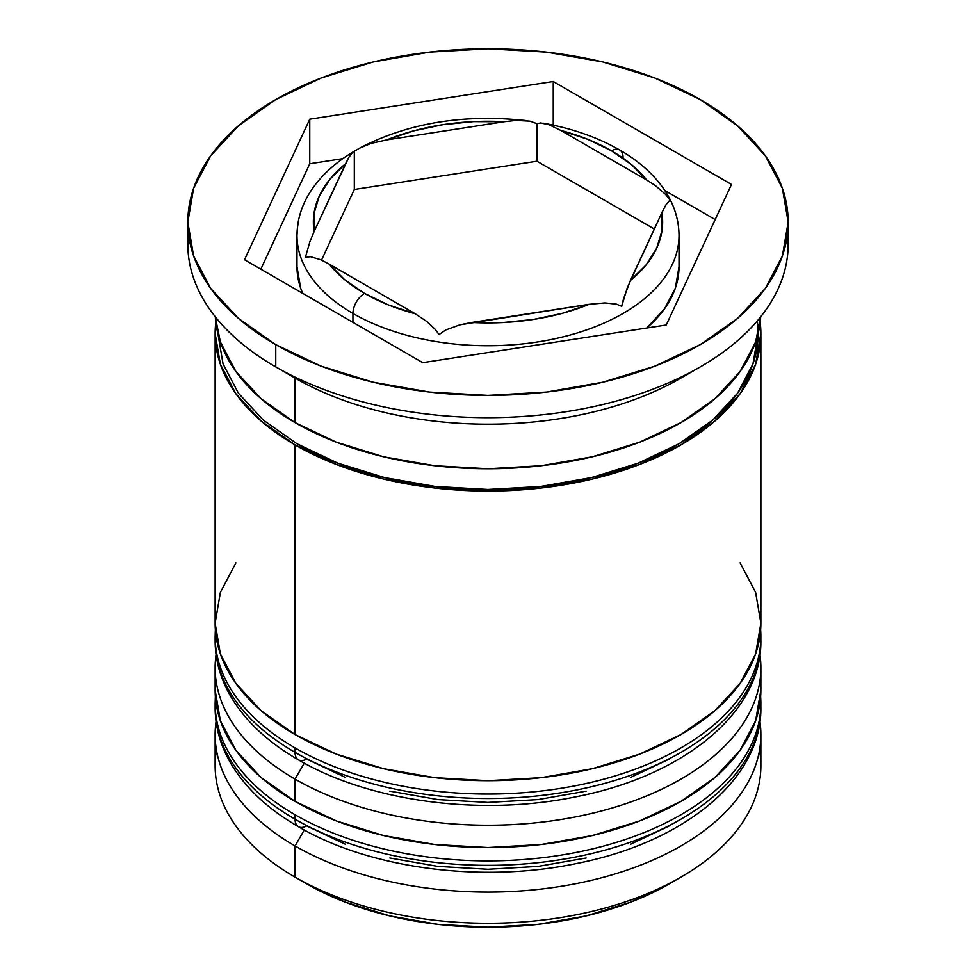 <?xml version="1.0" encoding="UTF-8"?>
<svg xmlns="http://www.w3.org/2000/svg" width="976" height="976" viewBox="0 0 976 976"><rect width="100%" height="100%" fill="white"/><g stroke="black" fill="none" stroke-linecap="round" stroke-linejoin="round"><path stroke-width="1.46" d="M758.401 728.974A272.877 157.539 180 0 1 575.218 857.087A272.877 157.539 180 0 1 295.045 819.218A16.372 9.455 120 0 0 298.436 826.709A16.372 9.455 -60 0 1 295.045 819.218A272.877 157.539 0 0 0 592.42 853.366A272.877 157.539 0 0 0 760.877 707.807C761.731 779.69 683.188 842.41 577.694 863.284C482.681 883.5 370.136 868.933 298.436 826.709C268.815 809.629 246.623 789.12 231.873 765.184C220.796 746.884 215.22 727.767 215.123 707.807A272.877 157.539 0 0 0 295.045 819.218L295.045 814.753A272.877 157.539 0 0 0 575.218 852.634A272.877 157.539 0 0 0 758.401 724.521M760.633 696.681A272.877 157.539 180 0 1 760.877 703.354A272.877 157.539 180 0 1 592.42 848.913A272.877 157.539 180 0 1 295.045 814.753L295.045 819.218M295.045 814.753A272.877 157.539 180 0 1 215.123 703.354L215.123 707.807M298.436 826.709A16.372 9.455 -60 0 0 306.623 825.891L345.492 844.313M389.839 858.002L437.956 866.42L488 869.274L538.044 866.42L586.161 858.002M630.508 844.313L669.377 825.891M758.401 662.131A272.877 157.539 180 0 1 575.218 790.255A272.877 157.539 180 0 1 295.045 752.374A16.372 9.455 120 0 0 298.436 759.865A16.372 9.455 -60 0 1 295.045 752.374A272.877 157.539 0 0 0 592.42 786.522A272.877 157.539 0 0 0 760.877 640.976C761.731 712.846 683.188 775.566 577.694 796.44C482.681 816.656 370.136 802.089 298.436 759.865C268.815 742.785 246.623 722.277 231.873 698.34C220.796 680.04 215.22 660.923 215.123 640.976A272.877 157.539 0 0 0 295.045 752.374L295.045 747.909A272.877 157.539 0 0 0 575.218 785.79A272.877 157.539 0 0 0 758.401 657.678M760.633 629.837A272.877 157.539 180 0 1 760.877 636.511A272.877 157.539 180 0 1 592.42 782.069A272.877 157.539 180 0 1 295.045 747.909L295.045 752.374M295.045 747.909A272.877 157.539 180 0 1 215.123 636.511L215.123 640.976M298.436 759.865A16.372 9.455 -60 0 0 306.623 759.06L345.492 777.469M389.839 791.158L437.956 799.588L488 802.431L538.044 799.588L586.161 791.158M630.508 777.469L669.377 759.06M679.015 266.655L675.343 288.176L664.473 308.867L646.71 328.034A191.015 110.276 0 0 0 679.015 266.655L679.015 235.472A191.015 110.276 180 0 1 561.102 337.354A191.015 110.276 180 0 1 352.934 313.442A16.372 9.455 -60 0 1 364.512 293.398A174.643 100.833 180 0 1 329.254 264.13L415.203 313.747L329.254 264.13L344.626 279.673L364.512 293.398L388.289 304.878L415.203 313.747L426.817 321.507L435.284 329.437L439.066 334.561L445.922 329.912L459.928 324.837L589.077 304.317L471.676 322.483L502.664 322.568L533.201 319.494L562.31 313.345L589.077 304.317L604.949 302.926L616.503 304.17L621.688 306.305L627.275 287.774L661.874 212.67L630.423 280.454L646.039 264.996L656.689 248.197L662.021 230.568L661.874 212.67L666.132 204.57L669.231 200.934L666.132 204.57L661.874 212.67A174.643 100.833 180 0 1 630.423 280.454L623.518 298.766L621.688 306.305L616.503 304.17L604.949 302.926L589.077 304.317A174.643 100.833 180 0 1 471.676 322.483L459.928 324.837L445.922 329.912L439.066 334.561L435.284 329.437L426.817 321.507L415.203 313.747A174.643 100.833 180 0 1 364.512 293.398A16.372 9.455 120 0 0 352.934 313.442A191.015 110.276 0 0 0 549.049 339.965A191.015 110.276 0 0 0 677.283 250.283M679.015 235.472C678.918 219.771 674.245 204.862 664.985 190.747C654.396 174.863 639.292 161.284 619.675 149.987A16.372 9.455 120 0 0 611.488 150.804A174.643 100.833 180 0 1 646.746 180.072L655.347 185.574L665.595 194.395L670.61 200.873L665.595 194.395L655.347 185.574L646.746 180.072L631.374 164.529L611.488 150.804L587.711 139.324L560.797 130.442L646.746 180.072L560.797 130.442A174.643 100.833 180 0 1 611.488 150.804A16.372 9.455 -60 0 1 619.675 149.987A16.372 9.455 -60 0 1 623.066 157.49M298.717 220.649A191.015 110.276 0 0 0 352.934 313.442L352.934 322.361L352.934 313.442A191.015 110.276 180 0 1 296.985 235.472L297.741 224.87C299.486 212.914 303.914 201.532 311.027 190.71C320.933 175.839 334.89 162.943 352.897 152.024M759.535 750.141A272.877 157.539 180 0 1 680.955 877.143A272.877 157.539 180 0 1 295.045 877.143L306.623 883.829A256.505 148.096 0 0 0 669.377 883.829L630.508 902.239L586.161 915.927L538.044 924.357L488 927.2L437.956 924.357L389.839 915.927L345.492 902.239L306.623 883.829L295.045 877.143A272.877 157.539 0 0 0 592.42 911.291A272.877 157.539 0 0 0 760.877 765.745L760.877 734.55A272.877 157.539 180 0 1 592.42 880.096A272.877 157.539 180 0 1 295.045 845.948A272.877 157.539 0 0 0 602.741 877.485A272.877 157.539 0 0 0 759.95 721.557M304.268 829.978L295.045 845.948L295.045 877.143L295.045 845.948A272.877 157.539 180 0 1 215.123 734.55A272.877 157.539 180 0 1 216.05 721.557A272.877 157.539 0 0 0 295.045 845.948L304.268 829.978M215.123 667.706A272.877 157.539 180 0 1 216.05 654.713A272.877 157.539 0 0 0 295.045 779.104A272.877 157.539 180 0 1 215.123 667.706L215.123 689.983A272.877 157.539 0 0 0 295.045 801.381L295.045 779.104L295.045 801.381A272.877 157.539 0 0 0 592.42 835.541A272.877 157.539 0 0 0 760.877 689.983L760.877 667.706A272.877 157.539 180 0 1 592.42 813.264A272.877 157.539 180 0 1 295.045 779.104L304.268 763.134L295.045 779.104A272.877 157.539 0 0 0 602.741 810.641A272.877 157.539 0 0 0 759.95 654.713M187.831 222.101L187.831 244.378A300.169 173.301 0 0 0 275.757 366.915L275.757 344.638A300.169 173.301 180 0 1 187.831 222.101A300.169 173.301 180 0 1 373.137 61.988A300.169 173.301 180 0 1 700.243 99.552L654.762 78.007L602.863 61.988L546.56 52.131L488 48.8L429.44 52.131L373.137 61.988L321.238 78.007L275.757 99.552L238.425 125.819L210.682 155.782L193.602 188.295L187.831 222.101L193.602 255.907L210.682 288.42L238.425 318.383L275.757 344.638L321.238 366.195L373.137 382.202L429.44 392.071L488 395.402L546.56 392.071L602.863 382.202L654.762 366.195L700.243 344.638L737.575 318.383L765.318 288.42L782.398 255.907L788.169 222.101L782.398 188.295L765.318 155.782L737.575 125.819L700.243 99.552A300.169 173.301 180 0 1 788.169 222.101A300.169 173.301 180 0 1 602.863 382.202A300.169 173.301 180 0 1 275.757 344.638L275.757 366.915L295.045 378.054A272.877 157.539 0 0 0 680.955 378.054L700.256 366.915A300.169 173.301 180 0 1 275.757 366.915A300.169 173.301 0 0 0 602.863 404.491A300.169 173.301 0 0 0 788.169 244.378A300.169 173.301 0 0 0 787.547 233.252A300.169 173.301 180 0 1 700.256 366.915M215.123 689.983L220.369 720.727L235.899 750.276L261.117 777.518L295.045 801.381L336.403 820.975L383.58 835.541L434.759 844.508L488 847.534L541.241 844.508L592.42 835.541L639.597 820.975L680.955 801.381L714.883 777.518L740.101 750.276L755.631 720.727L760.877 689.983A272.877 157.539 0 0 0 760.194 678.845M235.899 562.859L220.369 592.408L215.123 623.152A272.877 157.539 0 0 0 295.045 734.55L295.045 444.897L336.403 464.491L383.58 479.057L434.759 488.012L488 491.05L541.241 488.012L592.42 479.057L639.597 464.491L680.955 444.897L714.883 421.022L740.101 393.792L755.631 364.231L760.877 333.499L760.194 322.361A272.877 157.539 180 0 1 760.877 333.499A272.877 157.539 180 0 1 592.42 479.057A272.877 157.539 180 0 1 295.045 444.897L295.045 734.55A272.877 157.539 0 0 0 592.42 768.698A272.877 157.539 0 0 0 760.877 623.152L755.631 592.408L740.101 562.859M690.142 372.49A272.877 157.539 180 0 1 295.045 378.054L295.045 422.62A272.877 157.539 0 0 0 587.955 457.817A272.877 157.539 0 0 0 760.707 316.785L755.631 341.954L740.101 371.514L714.883 398.745L680.955 422.62L639.597 442.213L592.42 456.768L541.241 465.735L488 468.761L434.759 465.735L383.58 456.768L336.403 442.213L295.045 422.62L295.045 378.054L275.757 366.915A300.169 173.301 180 0 1 275.744 366.915A300.169 173.301 180 0 1 188.453 233.252M352.934 152L348.725 157.502L345.577 163.736A174.643 100.833 180 0 0 314.126 231.519L309.868 241.743L305.39 257.371L310.405 256.688L320.653 259.701L329.254 264.13L320.653 259.701L310.405 256.688L305.39 257.371L309.868 241.743L314.126 231.519L345.577 163.736L329.961 179.194L319.311 196.005L313.979 213.634L314.126 231.519L348.725 157.502L352.482 152.317L359.497 148.206L371.051 143.387L386.923 139.873L504.324 121.707L473.336 121.622L442.799 124.708L413.69 130.857L386.923 139.873L504.324 121.707L516.072 120.426L530.078 121.17L536.934 123.696L536.934 161.223L354.312 189.478L321.543 260.104L354.312 189.478L354.312 151.951L354.312 189.478L536.934 161.223L536.934 123.696L540.716 122.952L549.183 124.794L560.797 130.442L549.183 124.794L542.949 123.122M757.461 322.361A270.145 155.965 180 0 1 600.24 475.373A270.145 155.965 180 0 1 296.972 443.787L337.916 463.185L384.617 477.593L435.296 486.475L488 489.464L540.704 486.475L591.383 477.593L638.084 463.185L679.028 443.787L712.614 420.156L737.588 393.182L752.96 363.926L758.145 333.45M666.242 325.008L422.754 362.669L244.512 259.762L309.758 119.194L553.246 81.52L731.488 184.427L666.242 325.008L422.754 362.669L244.512 259.762L309.758 119.194L309.758 163.748L260.824 269.181L309.758 163.748L309.758 119.194L553.246 81.52L553.246 125.16L553.246 81.52L731.488 184.427L666.242 325.008M215.293 316.785A272.877 157.539 0 0 0 295.045 422.62L261.117 398.745L235.899 371.514L220.369 341.954L215.293 316.785M215.123 333.499A272.877 157.539 180 0 0 295.045 444.897L261.117 421.022L235.899 393.792L220.369 364.231L215.123 333.499L215.806 322.361A272.877 157.539 180 0 0 215.123 333.499L215.123 623.152L220.369 653.883L235.899 683.432L261.117 710.674L295.045 734.55L336.403 754.143L383.58 768.698L434.759 777.665L488 780.69L541.241 777.665L592.42 768.698L639.597 754.143L680.955 734.55L714.883 710.674L740.101 683.432L755.631 653.883L760.877 623.152L760.877 333.499M217.855 333.45L223.04 363.926L238.412 393.182L263.386 420.156L296.972 443.787M215.123 734.55L215.123 765.745A272.877 157.539 0 0 0 295.045 877.143L295.045 877.143A272.877 157.539 180 0 1 216.465 750.141M342.844 158.637L309.758 163.748L342.844 158.637M715.176 219.576L664.839 190.515L715.176 219.576M302.658 293.337L300.657 288.176L296.985 266.655A191.015 110.276 0 0 0 302.658 293.337M654.298 228.994L536.934 161.223L654.298 228.994M352.482 152.317L359.497 148.206L371.051 143.387L386.923 139.873A174.643 100.833 180 0 1 504.324 121.707L516.072 120.426L525.661 120.536M530.078 121.17L536.934 123.696L540.716 122.952M760.877 707.807L760.646 696.486M215.354 696.486L215.123 703.354M760.877 640.976L760.646 629.654M215.354 629.642L215.123 636.511M680.955 877.143L669.377 883.829M788.169 222.101L788.169 244.378M296.985 266.655L296.985 235.472M619.675 149.987C597.861 137.494 572.558 128.576 543.791 123.257M360.254 147.779C408.834 122.72 464.491 113.692 527.235 120.707"/></g></svg>
